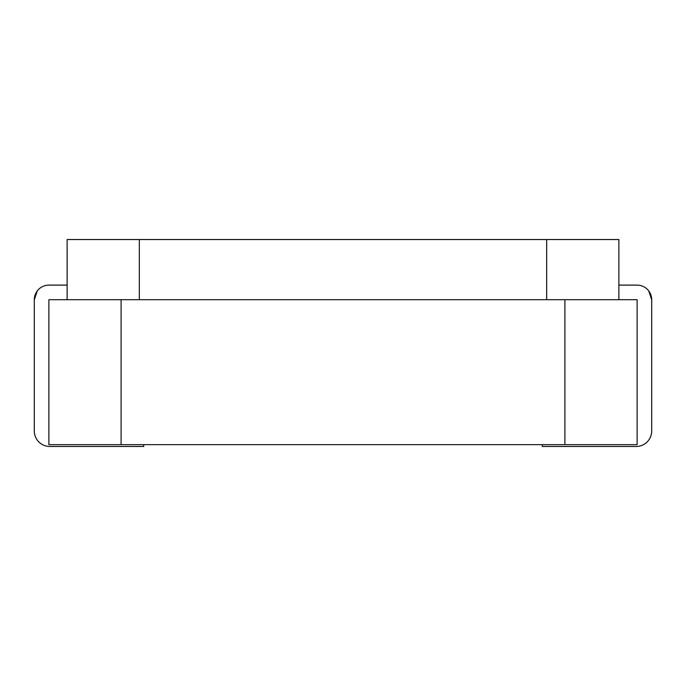 <?xml version="1.0" encoding="UTF-8"?>
<svg xmlns="http://www.w3.org/2000/svg" width="686" height="686" viewBox="0 0 686 686"><rect width="100%" height="100%" fill="white"/><g stroke="black" fill="none" stroke-linecap="round" stroke-linejoin="round"><path stroke-width="1.03" d="M48.886 299.696L637.114 299.696L637.114 444.657L48.886 444.657L48.886 299.696M618.875 299.696L618.875 239.525L67.125 239.525L67.125 299.696M618.875 285.11L637.045 285.11A14.655 14.655 0 0 1 651.7 299.765L651.7 430.98A15.495 15.495 0 0 1 636.205 446.475L542.3 446.475L542.3 444.657M648.75 290.95L651.7 299.765M143.7 444.657L143.7 446.475L49.795 446.475A15.495 15.495 0 0 1 34.3 430.98L34.3 299.765A14.655 14.655 0 0 1 48.955 285.11L67.125 285.11M34.3 299.765L37.25 290.95M564.904 299.696L564.904 444.657M121.096 299.696L121.096 444.657M139.327 239.525L139.327 299.696M546.673 239.525L546.673 299.696"/></g></svg>
